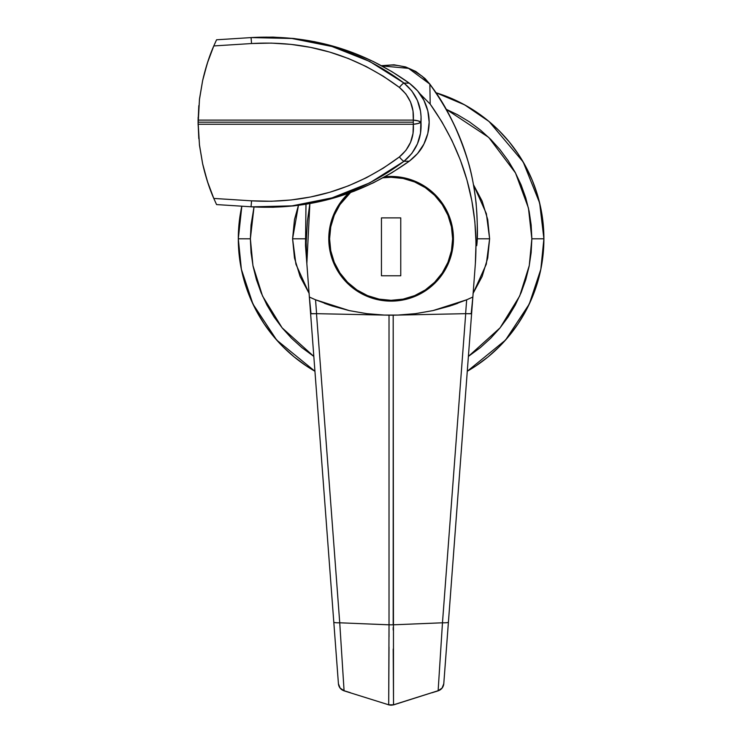 <?xml version="1.0" encoding="UTF-8"?>
<svg xmlns="http://www.w3.org/2000/svg" width="742" height="742" viewBox="0 0 742 742"><rect width="100%" height="100%" fill="white"/><g stroke="black" fill="none" stroke-linecap="round" stroke-linejoin="round"><path stroke-width="1.11" d="M250.369 238.794L254.014 206.962L251.046 225.002L250.369 238.794L238.303 238.794L250.369 238.794L251.046 252.586L253.068 266.248L256.426 279.651L261.082 292.654L266.99 305.138L274.086 316.982L282.312 328.075L291.587 338.306L301.827 347.581L313.82 356.41L282.108 327.825L262.52 296.012L252.939 265.571L250.369 238.794M518.157 323.688L525.865 310.824L518.157 323.688L509.225 335.727L499.153 346.839L488.041 356.911L475.993 365.843L488.041 356.911L499.153 346.839L509.225 335.727L518.157 323.688L525.865 310.824L532.274 297.264L537.329 283.147L540.974 268.604L543.172 253.773L543.905 238.794L531.847 238.794L531.161 225.002L529.139 211.34L525.781 197.938L521.125 184.934L515.226 172.45L508.122 160.606L499.895 149.513L490.62 139.273L480.389 129.998L469.296 121.771L457.452 114.676L446.276 109.324L488.718 137.409L515.486 172.942L528.452 208.075L531.847 238.794L543.905 238.794L539.647 202.983L523.175 161.951L489.061 121.521L464.64 104.854L436.008 92.741A152.796 152.796 0 0 1 543.905 238.794L543.172 223.815L540.974 208.984L537.329 194.441L532.274 180.315L525.865 166.764L518.157 153.9L509.225 141.861L499.153 130.75L488.041 120.677L475.993 111.745L463.138 104.038L449.578 97.629L435.461 92.574L449.578 97.629L463.138 104.038L475.993 111.745L463.138 104.038M244.888 283.147L241.243 268.604L239.045 253.773L238.303 238.794L241.382 269.309L252.948 304.072L276.701 340.077L314.933 371.26L306.298 365.899L314.933 371.26A152.796 152.796 0 0 1 238.303 238.794L239.045 223.815L241.827 206.193L238.303 238.794A152.796 152.796 0 0 1 241.827 206.193L239.045 223.815L238.303 238.794L239.045 253.773L241.243 268.604L244.888 283.147L249.933 297.264L256.352 310.824L264.059 323.688L272.991 335.727L283.054 346.839L294.166 356.911L306.214 365.843L294.166 356.911L283.054 346.839L272.991 335.727L264.059 323.688L256.352 310.824L249.933 297.264L244.888 283.147L249.933 297.264M309.08 293.359L295.928 264.226L292.589 238.794L305.083 238.794L292.589 238.794L294.481 258.012L300.093 276.497L309.191 293.526M473.016 293.526L482.124 276.497L487.726 258.012L489.618 238.794L477.134 238.794L489.618 238.794L486.279 264.226L473.127 293.359M467.274 371.26L475.91 365.899L467.274 371.26L505.515 340.077L529.259 304.072L540.825 269.309L543.905 238.794A152.796 152.796 0 0 1 467.274 371.26M531.847 238.794L531.161 252.586L529.139 266.248L525.781 279.651L521.125 292.654L515.226 305.138L508.122 316.982L499.895 328.075L490.62 338.306L480.389 347.581L468.387 356.41L500.099 327.825L519.688 296.012L529.269 265.571L531.847 238.794M489.618 238.794L487.726 219.576L482.124 201.091L473.544 184.86L486.362 213.659L489.618 238.794M298.442 205.349L294.481 219.576L292.589 238.794L298.442 205.349M453.436 238.794A62.328 62.328 0 0 1 391.108 301.122A62.328 62.328 0 0 1 328.78 238.794L329.977 250.954L333.52 262.649L339.279 273.418L347.033 282.869L356.475 290.614L367.253 296.373L378.949 299.926L391.108 301.122L403.268 299.926L414.954 296.373L425.732 290.614L435.174 282.869L442.928 273.418L448.687 262.649L452.23 250.954L453.436 238.794L452.23 226.635L448.687 214.939L442.928 204.171L435.174 194.719L425.732 186.975L414.954 181.215L403.268 177.663L391.108 176.466L384.922 176.772A62.328 62.328 0 0 1 453.436 238.794M393.186 630.023L393.186 627.556L393.186 630.023M389.012 647.033L388.697 704.807L344.038 690.83L388.697 704.807L389.021 624.82L339.734 622.788L316.5 313.671L389.021 315.183L389.021 624.82L339.734 622.788L344.075 690.709L340.151 688.094L338.426 683.753A8.041 7.902 -4.3 0 0 344.075 690.709A8.041 0.807 106.4 0 0 344.186 690.867L344.038 690.83C340.726 689.615 338.853 687.259 338.426 683.753L333.798 622.148L338.426 683.753M309.85 203.586L307.401 221.264L306.186 242.448L306.845 263.66L309.358 297.023L305.5 245.713L306.001 204.245L305.5 245.713L306.845 263.66L309.859 203.586M429.859 84.291L429.859 84.291C464.956 132.66 480.566 186.465 476.707 245.713C477.82 238.219 477.616 223.973 476.104 202.974C473.925 185.212 471.189 171.207 467.914 160.958C458.074 129.674 445.385 104.121 429.859 84.291L430.184 104.093C464.167 152.231 479.23 205.423 475.362 263.66L472.858 297.023L475.362 263.66L476.021 242.523L474.843 221.552L471.838 200.757L466.996 180.13L460.346 159.984L451.943 140.488L441.87 121.818L430.184 104.093L429.859 84.291L422.152 76.222L412.765 70.128C405.809 66.752 398.593 65.064 391.108 65.073L381.945 65.936L408.573 68.357L429.961 84.217C464.928 132.438 480.51 186.27 476.707 245.713M393.186 624.82L393.186 315.183L465.707 313.671L442.473 622.788L393.186 624.82L442.473 622.788L438.132 690.709L393.51 704.807L393.186 315.183L389.021 315.183L389.021 624.82L393.186 624.82L389.021 624.82L389.021 636.951M465.624 313.671L397.86 315.072L415.511 313.643L432.966 310.601L450.06 305.973L466.662 299.787L465.624 313.671L471.17 313.783L472.858 297.023L466.662 299.787L465.624 313.671M433.087 310.573L415.511 313.643L397.86 315.072L384.356 315.072L366.696 313.643L349.25 310.601L315.545 299.787L309.358 297.023L311.037 313.783L316.593 313.671L315.545 299.787L332.147 305.973L349.25 310.601L366.696 313.643L384.356 315.072L316.593 313.671L315.545 299.787L309.358 297.023L333.798 622.148C334.113 622.659 336.098 622.872 339.734 622.788L316.5 313.671L310.61 313.671L333.798 622.148M448.418 622.148L471.606 313.671L465.707 313.671L442.473 622.788C446.118 622.872 448.094 622.659 448.418 622.148L443.781 683.753L442.056 688.094L438.132 690.709A8.041 7.902 4.3 0 0 443.781 683.753L472.858 297.023L469.371 298.609M419.74 93.548L430.184 104.093L419.74 93.548M389.021 627.556L389.021 630.051L389.021 627.556M350.382 692.694L344.075 690.709L339.734 622.788M442.473 622.788L438.132 690.709L393.538 704.9L393.195 649.046M431.835 692.694L393.51 704.807L388.697 704.807A8.041 7.939 0 0 0 393.51 704.807M468.833 298.85L467.089 299.61M457.795 303.311L451.85 305.389M413.665 313.875L412.162 314.042M374.803 314.506L368.551 313.875M330.366 305.389L324.421 303.311M315.118 299.61L313.384 298.85M312.846 298.618L311.334 297.941M311.056 297.811L309.868 297.264M348.517 193.291L339.279 204.171L333.52 214.939L329.977 226.635L328.78 238.794A62.328 62.328 0 0 1 348.517 193.291M309.85 297.254L309.358 297.023M472.858 297.023L466.662 299.787L432.966 310.601M384.356 315.072A193.013 193.013 0 0 0 397.86 315.072M442.928 273.418L440.804 276.404L442.928 273.418M414.954 181.215L425.732 186.975M403.268 299.926L391.108 301.122L378.949 299.926M388.697 704.807L350.345 692.805M252.076 37.527L216.562 39.79L252.076 37.527L273.01 37.1L293.897 38.491L314.599 41.691L334.93 46.672L354.704 53.387L373.69 61.707L391.878 71.622L409.269 83.15C362.476 49.723 310.073 34.512 252.076 37.527L216.562 39.79L213.789 45.939L251.566 43.537C306.52 40.346 355.789 54.973 399.363 87.408C409.538 95.996 414.194 106.894 413.313 120.102L413.313 124.266C414.268 137.446 409.621 148.344 399.363 156.952C355.91 189.349 306.641 203.976 251.566 200.832L213.789 198.429C209.318 188.31 205.58 176.689 202.585 163.565L199.505 145.488L198.095 122.18L198.114 124.266L413.313 124.266L413.016 133.43L410.558 142.316L405.93 150.357L399.363 156.952L383.299 168.146L366.335 177.765L348.471 185.815L329.763 192.261L310.638 196.973L291.207 199.96L271.479 201.249L251.566 200.832L213.789 198.429L207.361 181.261L202.585 163.565L199.505 145.488L198.105 124.266L413.313 124.266L413.313 122.18L198.095 122.18L198.105 124.266L199.505 98.871L202.585 80.804L207.361 63.107L213.789 45.939L251.566 43.537L271.377 43.11L291.012 44.381L310.471 47.358L329.726 52.088L348.462 58.544L366.316 66.594L383.289 76.213L399.363 87.408L405.939 94.011L410.558 102.044L413.016 110.929L413.313 120.102L198.114 120.102L198.095 122.18L413.313 122.18L413.313 120.102L198.105 120.102L198.16 117.162L198.095 122.18L198.8 105.679M216.33 204.069L216.349 204.115A193.013 193.013 0 0 0 216.562 204.579L213.789 198.429L216.562 204.579L251.056 206.777L251.566 200.832L251.056 206.777C308.069 210.005 359.054 194.849 404 161.283A8.041 1.298 -127.5 0 1 399.363 156.952A8.041 1.298 52.5 0 0 404 161.283C416.225 151.062 421.892 138.031 421.002 122.18A8.041 2.078 175.3 0 1 413.313 124.266L418.108 123.478L421.002 122.18L418.108 120.881L413.313 120.102A8.041 2.078 4.7 0 1 421.002 122.18C421.883 106.319 416.216 93.288 404 83.076A8.041 1.298 127.6 0 0 399.363 87.408A8.041 1.298 -52.4 0 1 404 83.076C358.915 49.482 307.93 34.318 251.056 37.592L251.566 43.537L251.056 37.592L291.903 38.482L331.971 46.486L369.674 61.447L404 83.076L409.269 83.15L404 83.076L411.847 90.951L417.431 100.522L420.501 111.152L421.066 116.633L420.501 133.208L417.44 143.827L411.875 153.381L404 161.283L409.269 161.209C416.271 155.718 421.141 150.014 423.895 144.087C427.411 137.001 429.164 129.72 429.154 122.226C429.182 114.722 427.429 107.414 423.905 100.309C421.159 94.373 416.281 88.65 409.269 83.15L417.635 90.904L423.905 100.309L427.828 110.957L429.154 122.226L427.819 133.458L423.895 144.087L417.579 153.529L409.269 161.209L391.813 172.775L373.43 182.782L354.231 191.167L334.392 197.845L314.098 202.77L293.609 205.905L272.935 207.268L252.076 206.842L216.562 204.579L252.076 206.842C309.497 210.023 361.892 194.812 409.269 161.209L404 161.283L369.822 182.838L331.999 197.873L292.098 205.859L252.076 206.842M213.974 198.856L210.329 189.813M208.001 183.237L203.503 167.544M202.687 164.019L199.375 144.375M198.8 138.68L198.095 122.328M199.375 99.994L202.687 80.331M203.494 76.834L208.001 61.122M210.329 54.556L213.974 45.503M214.735 43.787L214.976 43.24M198.105 120.102A193.013 193.013 0 0 0 198.095 122.18L199.505 98.871L202.585 80.804C205.58 67.68 209.318 56.058 213.789 45.939L216.562 39.79M198.095 122.189A193.013 193.013 0 0 0 198.105 124.266M525.865 310.824L532.274 297.264L537.329 283.147L540.974 268.604L543.172 253.773L543.905 238.794L543.172 223.815L540.974 208.984L537.329 194.441L532.274 180.315L525.865 166.764L518.157 153.9L509.225 141.861L499.153 130.75L488.041 120.677L475.993 111.745M306.298 365.899L314.933 371.26M537.329 194.441L532.274 180.315M329.587 238.794A61.521 61.521 0 0 1 350.512 192.568L339.947 204.616L334.262 215.254L330.765 226.792L329.587 238.794L330.765 250.796L334.262 262.334L339.947 272.973L347.599 282.294L356.93 289.946L367.559 295.631L379.106 299.137L391.108 300.315L403.11 299.137L414.648 295.631L425.287 289.946L434.608 282.294L442.26 272.973L447.945 262.334L451.442 250.796L452.629 238.794A61.521 61.521 0 0 1 391.108 300.315A61.521 61.521 0 0 1 329.587 238.794M383.067 177.802A61.521 61.521 0 0 1 452.629 238.794L451.442 226.792L447.945 215.254L442.26 204.616L434.608 195.294L425.287 187.643L414.648 181.957L403.11 178.451L391.108 177.273L383.067 177.802M381.453 275.783L381.453 217.888L400.754 217.888L400.754 275.783L381.453 275.783L381.453 217.888L381.453 275.783L400.754 275.783L400.754 217.888L381.453 217.888L400.754 217.888L400.754 275.783L381.453 275.783M442.26 204.616L434.608 195.294L425.287 187.643M350.512 192.568L339.947 204.616M339.947 272.973L347.599 282.294L356.93 289.946M425.287 289.946L434.608 282.294L442.26 272.973M305.5 245.713L305.964 204.245M381.471 65.676L393.983 64.795L405.642 66.938L415.761 71.436L424.99 78.513L429.961 84.217M431.863 692.805L438.17 690.83C441.481 689.615 443.354 687.259 443.781 683.753M393.538 704.9L388.669 704.9"/></g></svg>
